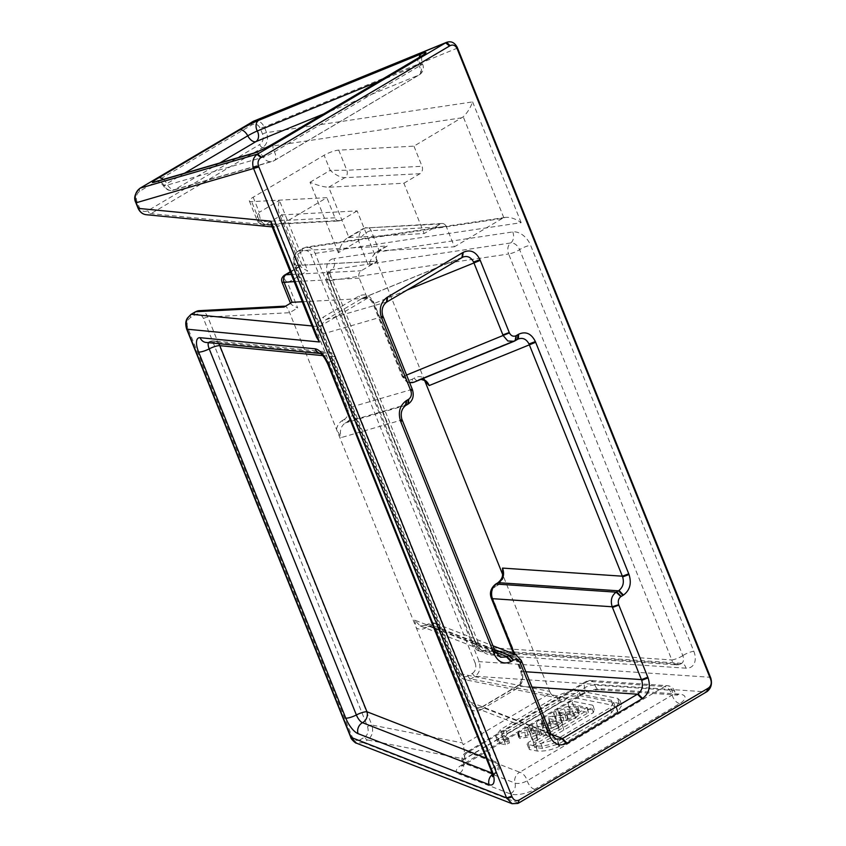 <?xml version="1.0" encoding="UTF-8"?>
<svg xmlns="http://www.w3.org/2000/svg" width="846" height="846" viewBox="0 0 846 846"><rect width="100%" height="100%" fill="white"/><g stroke="black" fill="none" stroke-linecap="round" stroke-linejoin="round"><path stroke-width="0.63" stroke-dasharray="4.23 3.17" d="M558.995 712.237L560.422 717.228L560.665 715.515L565.805 713.738L574.148 715.653L572.446 710.302C572.922 711.888 571.008 713.019 566.704 713.686L558.995 712.237L559.248 710.534L564.377 708.758L572.308 710.196L573.874 715.282C574.339 716.879 572.425 718 568.121 718.677L560.422 717.228L558.995 712.237M567.708 718.688L566.281 713.707M573.736 715.177L572.308 710.196M568.628 706.421L557.514 708.916L555.367 710.238L553.527 713.315L554.944 714.489L562.579 716.012L574.138 713.294L577.755 709.16L576.464 707.996L568.628 706.421L570.045 711.401L558.942 713.897L556.784 715.219L554.944 718.296L556.372 719.481L563.996 721.004L575.566 718.275L579.172 714.14L577.881 712.977L570.045 711.401M552.491 716.181L540.89 718.751C536.903 720.951 535.677 722.78 537.221 724.229L541.408 723.658L541.789 721.765L543.481 727.148L543.756 725.678L549.921 723.552L553.242 724.113C556.932 724.705 558.318 725.276 557.408 725.836L549.043 728.956L546.833 730.627L548.134 731.103L559.09 728.036L562.643 723.838L561.501 722.727L553.918 721.173L542.318 723.742C538.331 725.942 537.104 727.761 538.638 729.22L542.836 728.639L543.481 727.148L542.053 722.167L542.328 720.697L548.494 718.571L551.814 719.132C555.505 719.713 556.89 720.284 555.981 720.845L547.616 723.975L545.416 725.635L546.706 726.122L557.673 723.055L561.215 718.857L560.073 717.746L552.491 716.181L553.918 721.173M556.065 720.358L557.408 725.836L556.065 720.358M550.376 723.563L548.948 718.571M543.481 727.148L542.053 722.167M536.565 723.415L538.638 729.22L536.565 723.415M579.055 690.801C571.875 690.548 564.525 692.324 556.996 696.121L500.589 729.506L495.788 736.221L498.262 738.473L503.909 739.753L508.086 737.68L509.504 742.883L503.994 740.641L503.328 739.605L507.103 734.138L560.507 702.561C566.82 699.568 572.858 698.225 578.601 698.532L612.716 705.247L615.243 707.33L611.595 712.649L558.614 744.015L542.487 748.435L534.619 747.367L593.332 712.596L594.082 710.175L573.503 706.124C570.891 706.452 569.527 707.161 569.421 708.25L588.414 712.639L529.501 747.568L529.226 749.482L537.305 751.037C544.316 751.502 551.518 750.011 558.92 746.553L617.474 711.972L621.609 705.659L619.103 703.396L580.483 695.782C573.292 695.528 565.942 697.305 558.423 701.112L502.006 734.487L497.205 741.212L499.679 743.454L505.337 744.744L509.504 742.883L508.076 737.902L502.566 735.66L501.911 734.614L505.686 729.146L559.079 697.58C565.403 694.587 571.431 693.244 577.173 693.551L611.288 700.255L613.815 702.339L610.178 707.668L557.186 739.023L541.07 743.444L533.192 742.376L591.904 707.605L592.655 705.183L572.076 701.133C569.464 701.471 568.11 702.18 568.004 703.259L586.997 707.658L528.073 742.587L527.798 744.491L535.888 746.056C542.889 746.521 550.09 745.019 557.493 741.561L616.047 706.992L620.181 700.668L617.686 698.405L579.055 690.801L580.483 695.782M617.474 711.972L616.047 706.992M559.481 746.278L558.053 741.286M527.037 743.962L529.226 749.482L527.037 743.962M588.414 712.639L586.997 707.658M587.187 707.383L588.499 712.522L587.187 707.383M567.962 703.163L569.421 708.25L567.962 703.163M593.12 705.712L594.548 710.693L593.12 705.712M534.619 747.367L533.192 742.376M531.785 725.149L529.046 725.762L527.936 727.444L533.075 728.501L518.471 732.054L518.312 733.609L529.501 731.462L531.87 736.602L536.131 735.407L534.936 730.225L538.183 729.506L544.507 730.31C546.886 729.612 547.743 728.903 547.076 728.173L531.785 725.149L533.213 730.13L530.463 730.754L529.363 732.425L534.492 733.482L519.899 737.046L519.74 738.59L530.928 736.443L533.297 741.593L537.559 740.387L536.364 735.206L539.6 734.487L545.934 735.301C548.314 734.603 549.17 733.884 548.504 733.154L533.213 730.13M547.362 728.48L548.79 733.461L547.362 728.48M539.6 734.487L538.183 729.506M536.364 735.206L534.936 730.225M517.519 733.175L518.312 733.609L519.74 738.59L518.947 738.167L517.519 733.175M534.492 733.482L533.075 728.501M527.629 727.137L529.363 732.425L527.629 727.137M464.591 759.074C464.962 755.425 464.475 750.656 463.143 744.744L462.55 742.904L371.87 725.043C373.646 731.483 372.208 736.454 367.545 739.964L464.591 759.074L567.803 698.024L470.757 678.915A3.342 1.808 59.4 0 1 467.933 676.028L472.449 673.363A3.342 1.808 -120.6 0 0 475.262 676.25L470.757 678.915L465.607 679.846C462.55 679.127 460.34 677.022 458.955 673.532L294.937 265.528L376.703 261.192C375.18 256.19 377.422 251.727 383.439 247.783L387.257 246.017L298.955 250.691L306.009 247.127C310.017 246.81 313.052 248.904 315.114 253.409L479.217 661.635C480.951 667.928 479.629 672.803 475.262 676.25L706.547 691.901M472.449 673.363C475.664 670.952 476.594 667.547 475.209 663.137A3.342 0.761 158.1 0 1 479.217 661.635L710.503 677.297M475.209 663.137L311.106 254.91C309.044 250.839 306.189 249.623 302.54 251.251L298.215 253.811A7.804 6.313 87 0 0 295.402 264.195L459.42 672.21A3.342 0.761 -21.9 0 0 458.278 673.353A3.342 0.761 -21.9 0 0 458.955 673.532L549.636 691.394L550.471 693.096L463.143 744.744M567.803 698.024L558.804 698.193C554.849 697.358 552.068 695.666 550.471 693.096M518.513 803.118L363.04 742.629A3.342 1.808 59.4 0 1 360.216 739.742L364.721 737.078A3.342 1.808 -120.6 0 0 367.545 739.964L363.04 742.629L356.42 743.148M350.741 737.257L350.73 737.226A3.342 0.761 158.1 0 1 351.873 736.094C353.892 740.123 356.674 741.339 360.216 739.742M199.201 310.672A11.146 9.01 -93 0 1 207.852 317.039L371.87 725.043A3.342 0.761 -21.9 0 0 367.492 726.577L203.474 318.572A7.804 6.313 87 0 0 194.992 314.86L190.667 317.43C187.357 319.904 186.395 323.384 187.759 327.867L351.873 736.094M678.989 694.08A8.354 5.457 -86.1 0 1 676.292 694.947A8.354 5.457 -86.1 0 1 671.809 690.315A8.354 5.457 93.9 0 0 667.335 685.672A8.354 5.457 93.9 0 0 664.628 686.54L587.864 681.337L468.124 752.168A8.354 7.011 -68.7 0 0 463.386 762.986A8.354 3.056 164.1 0 1 462.223 761.939A8.354 3.056 164.1 0 1 464.909 758.587L584.649 687.766A8.354 3.056 164.1 0 1 595.045 685.112L671.809 690.315A8.354 3.056 164.1 0 1 674.801 691.721A8.354 3.056 164.1 0 1 672.126 695.074L527.227 780.773A8.354 3.056 164.1 0 1 514.992 783.068L463.386 762.986A8.354 7.011 -68.7 0 1 458.648 773.804A16.719 6.112 164.1 0 1 461.683 765.017L581.424 694.185A16.719 6.112 164.1 0 1 602.225 688.887L678.989 694.08A16.719 6.112 164.1 0 1 679.624 703.608L534.714 789.307A16.719 6.112 164.1 0 1 510.254 793.886L458.648 773.804M534.714 789.307A8.354 4.526 59.4 0 1 527.227 780.773A8.354 4.526 -120.6 0 0 519.73 772.239A8.354 7.011 111.3 0 0 514.992 783.068A8.354 7.011 111.3 0 1 510.254 793.886M581.424 694.185A8.354 4.526 -120.6 0 0 583.539 693.9A8.354 4.526 -120.6 0 0 584.649 687.766A8.354 4.526 59.4 0 1 585.749 681.622L466.009 752.454A8.354 4.526 -120.6 0 1 468.124 752.168L519.73 772.239L664.628 686.54A8.354 4.526 59.4 0 1 672.126 695.074A8.354 4.526 59.4 0 0 679.624 703.608M492.361 774.481A8.354 7.011 -68.7 0 1 493.578 773.699A8.354 3.278 -117.7 0 0 495.111 773.73A8.354 3.278 -117.7 0 0 495.016 766.688L331.812 360.713A8.354 1.914 -21.9 0 0 335.788 357.234A8.354 1.914 -21.9 0 0 334.836 356.779A8.354 7.445 95.5 0 0 328.83 352.031A8.354 7.445 95.5 0 0 324.991 352.803L209.956 341.689A8.354 3.278 -117.7 0 0 209.11 341.837A8.354 3.278 -117.7 0 0 208.391 342.683M492.034 773.096L493.578 773.699A8.354 7.011 111.3 0 0 498.04 762.754A8.354 1.914 158.1 0 1 498.981 763.208A8.354 1.914 158.1 0 1 495.016 766.688A8.354 1.914 158.1 0 0 491.04 770.167M483.933 650.87A8.354 5.626 55.7 0 1 476.065 644.166L328.904 278.08A8.354 5.626 55.7 0 1 330.077 270.297A8.354 5.626 55.7 0 1 331.748 269.652L510.698 242.961A8.354 5.626 55.7 0 1 519.613 249.633L682.817 655.608A8.354 5.626 55.7 0 1 681.643 663.391A8.354 5.626 55.7 0 1 678.915 664.078L483.933 650.87A8.354 5.457 -86.1 0 1 486.482 650.119A8.354 5.457 -86.1 0 1 491.018 654.984A16.719 11.262 55.7 0 1 475.293 641.564A8.354 1.914 158.1 0 1 477.937 641.924A8.354 1.914 158.1 0 1 476.065 644.166A8.354 1.914 158.1 0 0 474.194 646.407A8.354 8.354 0 0 0 481.385 651.621A8.354 5.457 -86.1 0 1 476.848 646.767L671.83 659.965A8.354 5.457 93.9 0 0 676.366 664.829A8.354 5.457 93.9 0 0 678.915 664.078A8.354 5.457 93.9 0 1 681.464 663.327L681.643 663.391A8.354 8.354 0 0 1 676.366 664.829L481.385 651.621A8.354 5.457 -86.1 0 0 483.933 650.87M682.817 655.608A8.354 1.914 158.1 0 1 671.83 659.965L508.626 253.99A8.354 1.914 -21.9 0 0 519.613 249.633A8.354 1.914 -21.9 0 1 530.601 245.277L693.805 651.251A8.354 1.914 -21.9 0 0 682.817 655.608M495.185 651.441L414.625 620.097L420.176 625.924L426.553 625.31A2.781 1.512 -120.6 0 0 425.845 625.406A2.781 1.512 -120.6 0 0 425.633 627.891C422.577 629.604 419.5 629.667 416.391 628.081L289.618 312.703C287.852 308.473 286.297 306.284 284.954 306.136L284.616 306.241M414.625 620.097L416.391 628.081L462.55 742.904M495.492 652.129L426.553 625.31L428.848 623.957A2.781 1.512 -120.6 0 0 428.139 624.052A2.781 1.512 -120.6 0 0 427.917 626.537L425.633 627.891M494.392 649.453L428.848 623.957L435.394 623.407L440.766 629.17A2.781 0.635 -21.9 0 0 436.864 630.439C434.696 626.125 431.724 624.824 427.917 626.537M521.326 660.515L440.766 629.17L470.048 701.99A2.781 0.635 -21.9 0 0 466.135 703.269L436.864 630.439M550.609 733.334L470.048 701.99L475.579 707.816L481.966 707.203A2.781 1.512 -120.6 0 0 481.268 707.298A2.781 1.512 -120.6 0 0 481.046 709.783C474.722 712.639 469.752 710.471 466.135 703.269M550.905 734.032L481.966 707.203L517.657 686.095A2.781 1.512 -120.6 0 0 516.959 686.191A2.781 1.512 -120.6 0 0 516.737 688.676L481.046 709.783M532.007 687.068L517.657 686.095C522.458 682.68 523.78 677.805 521.622 671.491A2.781 0.635 158.1 0 1 520.734 671.364A2.781 0.635 158.1 0 1 521.686 670.413C524.139 678.302 522.49 684.382 516.737 688.676M491.452 598.534A2.781 0.635 158.1 0 1 492.404 597.593L521.686 670.413M495.534 584.195A2.781 1.512 -120.6 0 0 495.375 586.638C491.928 589.207 490.934 592.866 492.404 597.593M497.913 582.778L497.882 582.799A2.781 1.512 -120.6 0 0 497.67 585.284L495.375 586.638M549.636 691.394L503.476 576.57L502.63 572.308M497.67 585.284C500.663 583.423 502.598 580.515 503.476 576.57L502.609 574.402M424.734 380.689L376.703 261.192L368.634 265.961L358.524 240.803C358.704 234.786 360.29 230.715 363.272 228.568L346.987 238.202L348.922 237.546L424.142 233.559L440.269 224.021A5.573 4.505 87 0 1 441.993 223.492A5.573 4.505 87 0 1 446.318 226.665L371.098 230.651C366.773 231.455 362.574 234.839 358.524 240.803L338.358 252.721C340.494 245.562 343.37 240.719 346.987 238.202M426.532 382.413L423.571 377.792C420.462 376.206 417.385 376.269 414.339 377.982A2.781 1.512 59.4 0 0 417.247 380.362L413.98 382.212M253.377 121.285C257.945 119.91 261.583 121.824 264.301 127.006L266.553 132.632C268.542 139.019 267.294 143.968 262.831 147.479A3.342 1.808 59.4 0 1 259.659 144.56C262.958 142.086 263.92 138.607 262.556 134.123L260.293 128.497C258.273 124.468 255.492 123.252 251.949 124.848L139.717 191.228C136.492 193.639 135.572 197.044 136.946 201.454L139.209 207.08C141.271 211.151 144.127 212.367 147.775 210.739L259.659 144.56M262.556 134.123A3.342 0.761 -21.9 0 1 266.553 132.632L472.618 101.901C470.355 108.002 467.235 112.962 463.248 116.801L413.948 146.147L338.728 150.133A11.146 2.549 -21.9 0 0 324.124 155.252L253.166 197.224A11.146 2.549 -21.9 0 0 249.369 201.031A11.146 2.549 -21.9 0 0 251.643 201.644L326.863 197.657L278.926 226.019L150.948 213.657L146.147 214.715M441.993 223.492L365.049 228.008A5.573 4.505 -93 0 1 366.773 227.479A5.573 4.505 -93 0 1 371.098 230.651L379.198 250.786L377.263 251.442C373.636 253.959 370.76 258.802 368.634 265.961M387.257 246.017L379.198 250.786L454.408 246.799L446.318 226.665M302.54 251.251A3.342 1.808 59.4 0 1 302.805 248.269A3.342 1.808 59.4 0 1 303.291 248.132L502.355 218.437L505.295 217.401C510.244 216.946 515.531 218.712 521.168 222.678L315.114 253.409A3.342 0.761 158.1 0 0 311.106 254.91M502.355 218.437L454.408 246.799M271.291 224.666L274.569 227.119L278.926 226.019M282.078 282.405L287.566 282.776C283.97 279.18 282.913 276.663 284.404 275.225M290.781 302.582L290.516 303.376C291.109 304.56 293.499 306.072 297.676 307.933L287.566 282.776L307.722 270.847C303.545 268.986 301.155 267.473 300.563 266.289L278.958 212.568C277.911 209.649 278.059 205.589 279.402 200.396L307.722 270.847M302.276 301.758L367.323 298.31L359.233 278.175A5.573 4.505 -93 0 1 361.242 270.762L377.369 261.224L302.149 265.21L300.563 266.289M377.369 261.224L357.139 210.897L281.919 214.884L278.958 212.568M357.139 210.897L341.012 220.436A5.573 4.505 87 0 1 339.278 220.965L264.068 224.951A5.573 4.505 87 0 0 265.792 224.423L341.012 220.436M312.005 325.953L319.386 326.662L318.022 327.656C315.547 330.046 315.072 333.261 316.573 337.321M319.386 326.662L367.323 298.31M406.059 405.287L345.21 422.968A2.781 1.512 59.4 0 1 342.292 420.589C339.299 422.45 337.364 425.358 336.486 429.303L341.255 437.572L402.104 419.891M409.591 382.54C406.715 381.758 404.536 379.748 403.034 376.502L373.752 303.672C371.373 298.352 367.767 296.438 362.913 297.919L326.144 319.566C321.639 322.971 320.317 327.846 322.189 334.181L351.46 407C353.522 413.282 352.2 418.146 347.505 421.615L345.21 422.968C340.705 426.373 339.394 431.238 341.255 437.572M408.354 403.923L347.505 421.615A2.781 1.512 59.4 0 1 344.586 419.235C348.044 416.655 349.028 413.007 347.558 408.28L318.276 335.45C315.822 327.571 317.472 321.48 323.225 317.187L358.916 296.079C365.25 293.224 370.21 295.402 373.826 302.604L403.098 375.423C405.266 379.748 408.248 381.049 412.044 379.336L414.339 377.982M412.309 389.319L351.46 407A2.781 0.635 -21.9 0 0 347.558 408.28M383.037 316.489L322.189 334.181A2.781 0.635 -21.9 0 0 318.276 335.45M386.992 301.885L326.144 319.566A2.781 1.512 59.4 0 1 323.225 317.187M461.958 257.544L361.834 298.458A2.781 1.512 59.4 0 1 358.916 296.079M406.778 290.178L373.752 303.672A2.781 0.635 158.1 0 1 372.875 303.555A2.781 0.635 158.1 0 1 373.826 302.604M406.577 375.053L403.034 376.502A2.781 0.635 158.1 0 1 402.146 376.375A2.781 0.635 158.1 0 1 403.098 375.423M515.087 340.801L414.952 381.715A2.781 1.512 59.4 0 1 412.044 379.336M421.234 379.241L418.305 379.833L517.382 339.436M338.358 252.721L310.038 182.271C317.779 185.464 323.997 187.114 328.692 187.22L403.902 183.233L424.142 233.559M184.47 173.25L166.768 183.719A8.354 0.709 -27.5 0 0 163.648 186.004A8.354 0.709 -27.5 0 0 164.378 185.94L263.381 157.166A8.354 0.709 -27.5 0 0 274.379 151.804L419.288 66.104A8.354 0.709 -27.5 0 0 422.397 63.81A8.354 0.709 -27.5 0 0 420.198 64.412L378.722 81.364M419.33 57.338A8.354 4.526 -120.6 0 0 419.288 66.104A8.354 4.526 59.4 0 1 419.235 74.86L419.235 74.86A8.354 4.526 59.4 0 1 418.823 75.061A8.354 6.112 67.8 0 0 420.198 64.412A8.354 6.112 67.8 0 1 419.161 57.443M254.36 152.936A8.354 7.667 -106.2 0 1 263.381 157.166A8.354 7.667 73.8 0 0 272.412 161.396A8.354 7.667 73.8 0 0 273.914 160.761A8.354 4.526 -120.6 0 0 274.337 160.571L274.337 160.571A8.354 4.526 -120.6 0 0 274.379 151.804A8.354 4.526 -120.6 0 1 274.432 143.048M512.771 231.941A8.354 5.869 -98.5 0 1 510.698 242.961A8.354 5.869 81.5 0 0 508.626 253.99L329.676 280.682L476.848 646.767A8.354 1.914 158.1 0 1 474.194 646.407L327.021 280.322A8.354 1.914 -21.9 0 0 329.676 280.682A8.354 5.869 -98.5 0 1 331.748 269.652A8.354 5.869 -98.5 0 0 333.81 258.622L512.771 231.941A16.719 11.262 55.7 0 1 530.601 245.277M327.836 364.192A8.354 1.914 158.1 0 1 331.812 360.713A8.354 3.278 -117.7 0 0 324.991 352.803A8.354 7.445 95.5 0 1 321.163 353.575A8.354 7.445 95.5 0 1 320.412 353.459M461.895 117.795L262.831 147.479L150.948 213.657A3.342 1.808 59.4 0 1 147.775 210.739M457.538 48.042L264.301 127.006A3.342 0.761 -21.9 0 0 260.293 128.497M252.055 121.983A3.342 1.808 -120.6 0 0 251.949 124.848M139.981 188.246A3.342 1.808 -120.6 0 0 139.717 191.228M135.804 202.596A3.342 0.761 158.1 0 1 136.946 201.454M190.858 314.49A3.342 1.808 -120.6 0 0 190.667 317.43M505.295 217.401L306.009 247.127L298.469 250.839A3.342 1.808 59.4 0 1 298.955 250.691A11.146 9.01 -93 0 0 294.937 265.528A3.342 0.761 -21.9 0 1 294.26 265.337L458.278 673.353C459.515 676.673 461.948 678.83 465.596 679.824M403.902 183.233L420.028 173.694A5.573 4.505 87 0 0 422.038 166.281L413.948 146.147M339.278 220.965A5.573 4.505 87 0 1 334.953 217.792L326.863 197.657M420.028 173.694L344.819 177.681C340.367 177.427 335.492 174.985 330.194 170.342L346.828 170.268L422.038 166.281M334.953 217.792L259.743 221.768L257.121 220.309C256.486 218.416 257.184 215.751 259.236 212.314C259.637 219.844 261.826 223.873 265.792 224.423L281.919 214.884L302.149 265.21L290.39 272.169M560.665 715.515L559.248 710.534M565.921 718.36L564.494 713.379M568.121 718.677L566.704 713.686M570.162 714.468L568.734 709.487M565.805 713.738L564.377 708.758M558.942 713.897L557.514 708.916M577.881 712.977L576.464 707.996M575.566 718.275L574.138 713.294M563.996 721.004L562.579 716.012M556.372 719.481L554.944 714.489M556.784 715.219L555.367 710.238M542.318 723.742L540.89 718.751M561.501 722.727L560.073 717.746M559.09 728.036L557.673 723.055M548.134 731.103L546.706 726.122M549.043 728.956L547.616 723.975M551.465 728.575L550.037 723.594M553.242 724.113L551.814 719.132M549.921 723.552L548.494 718.571M543.756 725.678L542.328 720.697M542.836 728.639L541.408 723.658M558.423 701.112L556.996 696.121M619.103 703.396L617.686 698.405M617.887 711.666L616.459 706.685M558.92 746.553L557.493 741.561M537.305 751.037L535.888 746.056M529.501 747.568L528.073 742.587M559.111 729.992L557.683 725.001M578.96 710.312L577.532 705.331M573.503 706.124L572.076 701.133M593.332 712.596L591.904 707.605M563.827 730.087L562.41 725.096M536.66 747.779L535.243 742.788M542.487 748.435L541.07 743.444M558.614 744.015L557.186 739.023M611.595 712.649L610.178 707.668M612.716 705.247L611.288 700.255M578.601 698.532L577.173 693.551M560.507 702.561L559.079 697.58M507.103 734.138L505.686 729.146M503.994 740.641L502.566 735.66M508.055 742.154L506.627 737.162M505.337 744.744L503.909 739.753M499.679 743.454L498.262 738.473M502.006 734.487L500.589 729.506M530.463 730.754L529.046 725.762M545.934 735.301L544.507 730.31M541.81 734.92L540.393 729.939M537.982 734.846L536.554 729.865M536.671 736.105L535.254 731.113M537.559 740.387L536.131 735.407M533.297 741.593L531.87 736.602M532.049 739.647L530.622 734.656M530.928 736.443L529.501 731.462M526.096 737.479L524.668 732.488M519.899 737.046L518.471 732.054M528.073 734.91L526.646 729.929M532.028 732.996L530.601 728.015M459.42 672.21C461.504 676.345 464.338 677.614 467.933 676.028M364.721 737.078C367.968 734.614 368.898 731.124 367.492 726.577M461.683 765.017A8.354 4.526 -120.6 0 0 463.798 764.731A8.354 4.526 -120.6 0 0 464.909 758.587A8.354 4.526 -120.6 0 1 466.009 752.454A8.354 8.354 0 0 0 462.223 761.939L461.726 766.254L583.539 693.9C589.017 691.045 594.347 689.659 599.528 689.744A8.354 5.457 -86.1 0 1 595.045 685.112A8.354 5.457 -86.1 0 0 590.571 680.48A8.354 8.354 0 0 0 585.749 681.622A8.354 4.526 59.4 0 1 587.864 681.337A8.354 5.457 -86.1 0 1 590.571 680.48L667.335 685.672A8.354 8.354 0 0 1 674.801 691.721L677.509 695.126L599.528 689.744A8.354 5.457 -86.1 0 0 602.225 688.887M322.728 355.616L334.836 356.779L498.04 762.754L486.207 758.153M693.805 651.251A16.719 11.262 55.7 0 1 686 668.181A8.354 5.457 93.9 0 0 681.464 663.327L486.482 650.119C483.806 650.003 480.962 647.264 477.937 641.924L330.775 275.838A8.354 1.914 158.1 0 1 328.904 278.08A8.354 1.914 -21.9 0 0 327.021 280.322A8.354 8.354 0 0 1 330.077 270.297L330.204 270.17C329.623 270.741 329.813 272.634 330.775 275.838A8.354 1.914 158.1 0 0 328.121 275.479A16.719 11.262 55.7 0 1 333.81 258.622M686 668.181L491.018 654.984M525.852 671.777L521.622 671.491L514.696 654.265M475.293 641.564L328.121 275.479M295.402 264.195A3.342 0.761 -21.9 0 0 294.26 265.337C292.304 259.193 293.71 254.35 298.469 250.839A3.342 1.808 59.4 0 0 298.215 253.811M472.618 101.901L521.168 222.678M338.728 150.133L346.828 170.268A5.573 4.505 87 0 1 344.819 177.681L328.692 187.22L348.922 237.546L365.049 228.008L440.269 224.021M503.835 217.75L463.248 116.801M203.474 318.572A3.342 0.761 -21.9 0 1 207.852 317.039L289.618 312.703L297.676 307.933M359.233 278.175L294.186 281.623M291.31 274.464L361.242 270.762M318.022 327.656L277.435 226.707M342.292 420.589L344.586 419.235M323.584 113.977L418.823 75.061L273.914 160.761L174.911 189.536L219.833 162.971M163.352 179.384A8.354 4.526 59.4 0 1 166.768 183.719A8.354 4.526 -120.6 0 0 174.911 189.536A8.354 7.667 -106.2 0 1 173.398 190.17A8.354 7.667 -106.2 0 1 164.378 185.94A8.354 7.667 -106.2 0 0 155.347 181.71M493.44 775.052L495.111 773.73A8.354 8.354 0 0 0 498.981 763.208L335.788 357.234A8.354 8.354 0 0 0 328.83 352.031L213.795 340.917A8.354 8.354 0 0 0 209.11 341.837L206.117 342.461A8.354 7.445 -84.5 0 0 209.956 341.689A8.354 7.445 -84.5 0 1 213.795 340.917A8.354 7.445 -84.5 0 1 218.649 343.666M139.209 207.08A3.342 0.761 -21.9 0 0 138.067 208.222L138.088 208.253M195.257 311.878A3.342 1.808 -120.6 0 0 194.992 314.86M186.628 329.009A3.342 0.761 158.1 0 1 187.759 327.867M310.038 182.271L330.194 170.342L324.124 155.252M253.166 197.224L259.236 212.314L279.402 200.396M249.369 201.031L257.121 220.309C256.243 221.06 262.535 226.263 264.058 224.951A5.573 4.505 87 0 1 259.743 221.768L251.643 201.644M577.755 709.16L579.172 714.14M553.527 713.315L554.944 718.296M561.215 718.857L562.643 723.838M545.416 725.635L546.833 730.627M620.181 700.668L621.609 705.659M613.815 702.339L615.243 707.33M501.911 734.614L503.328 739.605M495.788 736.221L497.205 741.212M536.322 734.243L537.749 739.235M558.804 698.193L465.607 679.846M356.388 743.126L355.838 742.894M435.394 623.407C433.247 622.487 430.836 622.709 428.139 624.052L425.845 625.406L420.176 625.924M475.621 707.827L481.268 707.309L516.959 686.191C524.034 679.571 521.559 676.314 520.734 671.364L513.702 653.873M556.076 739.129L475.579 707.816M435.436 623.428L492.911 645.784M500.652 657.236L420.155 625.913M377.263 251.442L383.439 247.783M272.179 226.887L274.569 227.119M362.881 297.94L367.904 297.982C368.666 297.655 370.326 299.505 372.875 303.555L402.146 376.375L406.429 381.599L409.665 382.741M413.969 382.202L412.964 382.54M418.305 379.833L420.948 379.357M463.016 257.015L362.913 297.919M418.336 379.822L518.429 338.918M290.231 271.767L300.827 265.496M155.283 181.721C156.394 182.62 157.303 178.728 163.648 186.004A8.354 8.354 0 0 0 173.398 190.17L272.412 161.396A8.354 8.354 0 0 0 274.337 160.571L419.235 74.86A8.354 8.354 0 0 0 422.397 63.81C421.403 59.04 421.361 56.597 422.281 56.492L423.709 54.504M320.497 353.512L321.163 353.575M253.345 121.306L252.214 121.866"/><path stroke-width="1.27" d="M518.513 803.118L707.097 691.552C711.148 688.253 712.374 683.737 710.767 678.006L457.242 47.355C454.535 42.332 450.844 40.714 446.191 42.512L257.036 154.395C253.07 157.694 251.854 162.199 253.366 167.942L506.585 797.905L512.052 803.7L517.942 803.425L519.19 799.988C516.176 801.363 513.818 800.337 512.105 796.89L258.59 166.239C257.406 162.485 258.189 159.598 260.938 157.568L450.093 45.684C453.107 44.299 455.465 45.335 457.168 48.782L710.693 679.433C711.877 683.187 711.095 686.074 708.345 688.105L519.751 799.66M512.052 803.7L356.388 743.137L351.111 737.416A3.342 0.761 158.1 0 1 350.73 737.236L186.628 329.009C184.671 321.977 186.606 319.767 187.326 318.181L190.932 314.448A3.342 1.808 -120.6 0 0 190.921 314.448A3.342 1.808 -120.6 0 0 190.858 314.49M320.497 353.512L206.117 342.461A8.354 7.445 -84.5 0 1 200.111 337.702A16.719 6.567 -117.7 0 0 198.62 352.073L345.781 718.159A8.354 1.914 -21.9 0 0 356.378 714.955A8.354 3.278 -117.7 0 0 362.5 722.696L492.034 773.096M494.254 654.244C498.315 662.333 503.909 664.776 511.026 661.572L513.638 660.039C516.388 658.96 518.587 659.922 520.237 662.926L549.678 736.136C553.739 744.226 559.333 746.669 566.45 743.475L642.537 698.468C648.998 693.635 650.849 686.793 648.099 677.921L618.669 604.7C617.739 601.273 618.468 598.587 620.858 596.62L623.46 595.066C629.921 590.233 631.782 583.391 629.022 574.529L535.381 341.583C531.32 333.493 525.736 331.05 518.619 334.244L516.007 335.777C513.247 336.856 511.058 335.904 509.408 332.89L479.968 259.68C475.907 251.59 470.313 249.147 463.196 252.351L387.108 297.348C380.647 302.191 378.786 309.033 381.546 317.895L410.966 391.116C411.907 394.543 411.177 397.239 408.777 399.196L406.175 400.75C399.714 405.583 397.863 412.425 400.613 421.297L494.254 654.244L495.492 652.129L401.85 419.182C400.327 413.451 401.554 408.935 405.509 405.636L408.354 403.923C412.985 400.486 414.297 395.611 412.309 389.319L382.773 315.78C381.26 310.048 382.477 305.533 386.442 302.234L463.016 257.015M506.543 656.961L500.652 657.236L495.492 652.129L507.114 656.655L506.543 656.961L511.026 661.572M463.196 252.351L462.529 257.237C467.182 255.429 470.873 257.047 473.591 262.07L503.159 335.576L507.801 340.97L514.051 341.308L517.953 339.13C522.606 337.332 526.286 338.939 529.004 343.973L622.645 576.909C624.253 582.64 623.037 587.156 618.976 590.455L616.142 592.168C611.605 595.605 610.283 600.47 612.187 606.772L641.723 680.311C643.33 686.043 642.103 690.558 638.053 693.857L561.966 738.865L556.076 739.129L550.905 734.021L521.326 660.515L515.933 654.741L509.408 655.301L507.114 656.655L511.587 661.244M514.696 654.265L492.34 598.661C490.574 592.369 491.896 587.505 496.295 584.057L498.59 582.704C503.391 579.277 504.702 574.413 502.545 568.089L502.63 572.308C502.439 575.248 503.359 578.008 497.882 582.799A2.781 1.512 -120.6 0 1 498.59 582.704L618.426 590.815L622.899 595.404M618.669 604.7L612.187 606.772L492.34 598.661A2.781 0.635 158.1 0 1 491.463 598.545A2.781 0.635 158.1 0 1 491.452 598.534C489.295 593.035 490.68 588.234 495.597 584.152A2.781 1.512 -120.6 0 0 495.534 584.195M620.858 596.62L616.142 592.168L496.295 584.057A2.781 1.512 -120.6 0 0 495.597 584.152L497.882 582.799M502.609 574.402L424.734 380.689M421.234 379.241C424.882 379.431 427.526 381.535 429.176 385.575L424.269 380.372L420.948 379.357M272.179 226.887L146.115 214.704C142.625 214.218 140.076 212.113 138.448 208.402L270.921 221.197L271.291 224.666L316.573 337.321L319.471 341.985L186.998 329.189C185.063 322.791 186.532 317.832 191.408 314.3A3.342 1.808 -120.6 0 0 190.932 314.437L195.257 311.878L199.201 310.672L284.774 306.146M294.186 281.623L282.078 282.395C282.025 281.422 280.079 278.588 284.552 275.13L286.022 274.749A5.573 4.505 87 0 0 284.013 282.162L292.103 302.297L284.045 307.066L195.743 311.74A11.146 9.01 -93 0 1 199.201 310.672M284.404 275.225L290.231 271.767M284.045 307.066L292.103 302.297L302.276 301.758M514.051 341.308L413.948 382.223L409.591 382.54M258.865 166.937L136.185 202.776C134.102 196.505 135.423 191.64 140.14 188.172L253.377 121.285L446.677 42.3L450.093 45.684M518.619 334.244L518.429 338.918M378.722 81.364L257.29 130.982A8.354 0.709 -27.5 0 0 247.762 135.815L184.47 173.25M208.391 342.683A8.354 3.278 -117.7 0 0 209.205 348.869L356.378 714.955A8.354 1.914 158.1 0 1 366.963 711.761A8.354 7.011 -68.7 0 1 362.5 722.696A8.354 7.011 -68.7 0 0 358.027 733.641L489.104 784.644A8.354 7.011 -68.7 0 1 492.361 774.481M449.533 46.012L445.62 42.829L252.372 121.792A3.342 1.808 -120.6 0 0 252.214 121.866A3.342 1.808 -120.6 0 0 252.203 121.866A3.342 1.808 -120.6 0 0 252.055 121.983M261.499 157.229L257.586 154.046L140.14 188.172A3.342 1.808 -120.6 0 0 139.981 188.246L253.345 121.306M136.185 202.776A3.342 0.761 158.1 0 1 135.804 202.596L138.067 208.222A3.342 0.761 -21.9 0 0 138.448 208.402L136.185 202.776M186.628 329.009A3.342 0.761 158.1 0 0 186.998 329.189L351.111 737.416L506.585 797.905L511.83 796.192M345.781 718.159A16.719 6.567 -117.7 0 0 358.027 733.641M489.104 784.644A16.719 6.567 -117.7 0 0 491.981 770.621A8.354 1.914 158.1 0 1 491.04 770.167L492.552 776.691L493.44 775.052M486.207 758.153L366.963 711.761L219.791 345.665L322.728 355.616M493.979 653.535L495.185 651.441M513.321 660.218L508.848 655.629M520.237 662.926L521.326 660.515M494.392 649.453L509.408 655.301L513.638 660.039M549.392 735.438L550.609 733.334M521.612 661.212L520.396 663.317M567.01 743.137L562.527 738.547L550.905 734.032L549.678 736.136M566.45 743.475L561.966 738.865M641.977 698.796L637.503 694.206L532.007 687.068M648.099 677.921L641.723 680.311M638.053 693.857L642.537 698.468M525.852 671.777L641.458 679.602L647.814 677.223M618.817 605.102L612.462 607.47M616.692 591.84L621.176 596.419M629.022 574.529L622.645 576.909M618.976 590.455L623.46 595.066M502.545 568.089L622.381 576.2L628.747 573.831M517.942 803.425L519.19 799.988M512.105 796.89L506.891 798.592M708.345 688.105L707.097 691.552M710.767 678.006L710.693 679.433M710.407 678.735L710.503 677.297M706.547 691.901L707.785 688.443M491.981 770.621L328.787 364.647A8.354 1.914 158.1 0 1 327.836 364.192L491.04 770.167M402.104 419.891L400.898 421.995M429.176 385.575L535.666 342.281M290.39 272.169L286.022 274.749L291.31 274.464M270.921 221.197L319.471 341.985M312.005 325.953L191.408 314.3L195.743 311.74A3.342 1.808 -120.6 0 0 195.257 311.878M457.538 48.042L457.453 49.48M457.168 48.782L457.242 47.355M260.938 157.568L257.036 154.395M253.366 167.942L258.59 166.239M406.778 290.178L480.242 260.378M509.408 332.89L406.577 375.053M405.509 405.636L406.175 400.75M406.736 400.422L406.059 405.287M407.793 404.261L408.47 399.397M408.777 399.196L408.354 403.923M412.309 389.319L410.966 391.116M410.818 390.725L412.034 388.621M383.037 316.489L381.821 318.593M381.546 317.895L382.773 315.78M386.442 302.234L387.108 297.348M387.669 297.02L386.992 301.885M461.958 257.544L462.635 252.679M473.591 262.07L479.968 259.68M502.884 334.879L509.239 332.51M515.087 340.801L516.007 335.777M516.324 335.608L515.648 340.462M517.382 339.436L518.059 334.582M529.004 343.973L535.381 341.583M400.613 421.297L401.85 419.182M219.833 162.971L255.904 141.631L323.584 113.977M158.625 177.893A16.719 1.417 -27.5 0 0 153.835 182.345L252.848 153.57A16.719 1.417 -27.5 0 0 274.844 142.858L419.743 57.147A16.719 1.417 -27.5 0 0 421.583 53.763L258.665 120.344A8.354 6.112 -112.2 0 0 257.29 130.982A8.354 6.112 -112.2 0 1 255.904 141.631A8.354 4.526 59.4 0 1 247.762 135.815A8.354 4.526 59.4 0 0 239.619 129.988L158.625 177.893A8.354 4.526 59.4 0 1 163.352 179.384M421.583 53.763A8.354 6.112 67.8 0 0 419.161 57.443M419.743 57.147A8.354 4.526 -120.6 0 0 419.33 57.338L423.286 54.937M274.844 142.858A8.354 4.526 -120.6 0 0 274.432 143.048L419.33 57.338M252.848 153.57A8.354 7.667 -106.2 0 1 254.36 152.936C259.859 150.884 266.553 147.595 274.432 143.048M153.835 182.345A8.354 7.667 -106.2 0 1 155.347 181.71L155.304 181.721M258.665 120.344A16.719 1.417 -27.5 0 0 239.619 129.988M218.649 343.666A8.354 7.445 -84.5 0 1 219.791 345.665A8.354 1.914 -21.9 0 0 209.205 348.869A8.354 1.914 -21.9 0 1 198.62 352.073M328.787 364.647A16.719 6.567 -117.7 0 0 315.156 348.816A8.354 7.445 95.5 0 0 320.412 353.459M315.156 348.816L200.111 337.702M356.388 743.126C356.208 743.888 350.551 738.833 350.73 737.226M513.702 653.873L491.463 598.545M492.911 645.784L515.933 654.741M290.305 302.868L282.078 282.395M412.964 382.54L409.665 382.741M254.36 152.936L155.347 181.71M327.836 364.192C325.054 358.313 322.527 354.696 320.264 353.364L321.163 353.575M146.115 214.704C142.466 214.197 139.791 212.029 138.078 208.222M135.815 202.596C133.488 198.059 134.874 193.269 139.981 188.246"/></g></svg>
